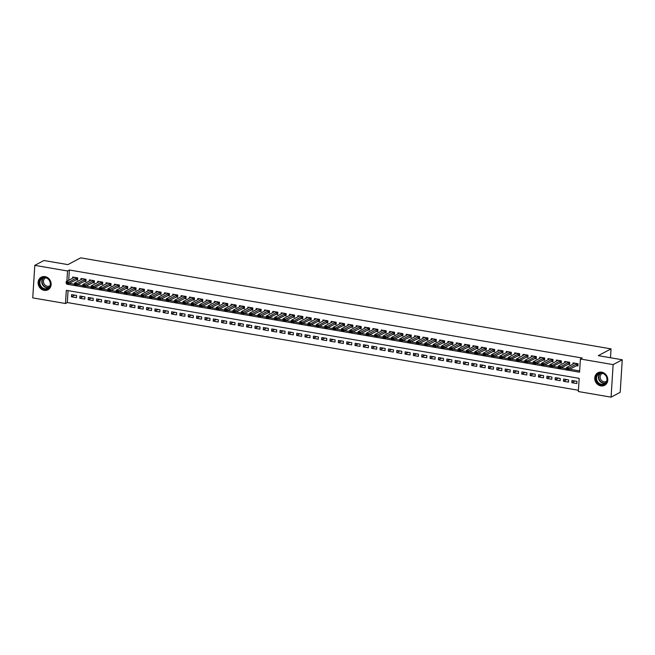 <?xml version="1.0" encoding="UTF-8"?>
<svg xmlns="http://www.w3.org/2000/svg" width="655" height="655" viewBox="0 0 655 655"><rect width="100%" height="100%" fill="white"/><g stroke="black" fill="none" stroke-linecap="round" stroke-linejoin="round"><path stroke-width="0.98" d="M45.048 276.623A7.115 6.345 62 0 1 50.951 282.51A7.115 6.345 62 0 1 47.954 289.764A7.115 6.345 62 0 1 44.18 290.345A7.115 6.345 62 0 1 38.277 284.458A7.115 6.345 62 0 1 41.281 277.204A7.115 6.345 62 0 1 45.048 276.623M601.699 372.171A7.115 6.345 62 0 1 607.603 378.058A7.115 6.345 62 0 1 604.606 385.312A7.115 6.345 62 0 1 600.832 385.885A7.115 6.345 62 0 1 594.928 379.998A7.115 6.345 62 0 1 597.925 372.744A7.115 6.345 62 0 1 601.699 372.171M34.797 265.357L43.918 260.51L67.891 264.62L80.663 257.841L611.041 348.878L598.277 355.657L622.25 359.775L620.203 392.312L611.082 397.159L578.349 391.543L579.184 378.344L66.311 290.321L65.484 303.511L32.75 297.894L34.797 265.357L67.531 270.974L66.884 281.298M68.055 290.623L67.309 302.544L578.431 390.274M67.309 302.544L65.484 303.511M75.898 279.791L77.568 280.078L77.708 277.884L72.705 277.024L72.631 278.244M84.233 281.224L85.911 281.511L86.051 279.317L81.048 278.457L80.966 279.669M92.576 282.657L94.246 282.944L94.385 280.741L89.383 279.89L89.309 281.101M100.911 284.09L102.589 284.376L102.729 282.174L97.726 281.314L97.644 282.534M109.254 285.523L110.924 285.809L111.063 283.607L106.061 282.747L105.987 283.967M117.589 286.947L119.267 287.234L119.406 285.04L114.404 284.18L114.322 285.4M125.932 288.38L127.602 288.667L127.741 286.472L122.739 285.613L122.665 286.833M134.275 289.813L135.945 290.099L136.084 287.905L131.082 287.046L131 288.257M142.61 291.246L144.288 291.532L144.419 289.33L139.417 288.47L139.343 289.69M150.953 292.679L152.623 292.965L152.762 290.763L147.76 289.903L147.686 291.123M159.288 294.103L160.966 294.398L161.105 292.195L156.095 291.336L156.021 292.556M167.631 295.536L169.301 295.823L169.44 293.628L164.438 292.769L164.364 293.989M175.966 296.969L177.644 297.255L177.783 295.061L172.781 294.201L172.699 295.413M184.309 298.402L185.979 298.688L186.118 296.486L181.116 295.634L181.042 296.846M192.644 299.834L194.322 300.121L194.461 297.919L189.459 297.059L189.377 298.279M200.987 301.267L202.657 301.554L202.796 299.351L197.794 298.492L197.72 299.712M209.322 302.692L211 302.978L211.139 300.784L206.137 299.924L206.055 301.144M217.665 304.125L219.335 304.411L219.474 302.217L214.472 301.357L214.398 302.577M226.008 305.558L227.678 305.844L227.817 303.65L222.815 302.79L222.733 304.002M234.343 306.99L236.021 307.277L236.152 305.074L231.149 304.215L231.076 305.435M242.686 308.423L244.356 308.71L244.495 306.507L239.493 305.648L239.419 306.868M251.021 309.848L252.699 310.142L252.838 307.94L247.827 307.08L247.754 308.3M259.364 311.281L261.034 311.567L261.173 309.373L256.171 308.513L256.097 309.733M267.698 312.713L269.377 313L269.516 310.806L264.505 309.946L264.432 311.158M276.042 314.146L277.712 314.433L277.851 312.23L272.848 311.379L272.775 312.591M284.376 315.579L286.055 315.866L286.194 313.663L281.191 312.803L281.11 314.023M292.719 317.012L294.39 317.298L294.529 315.096L289.526 314.236L289.453 315.456M301.054 318.436L302.733 318.723L302.872 316.529L297.869 315.669L297.788 316.889M309.397 319.869L311.068 320.156L311.207 317.962L306.204 317.102L306.131 318.322M317.74 321.302L319.411 321.589L319.55 319.394L314.547 318.535L314.465 319.746M326.075 322.735L327.754 323.021L327.885 320.819L322.882 319.967L322.809 321.179M334.418 324.168L336.089 324.454L336.228 322.252L331.225 321.392L331.143 322.612M342.753 325.592L344.432 325.887L344.571 323.685L339.56 322.825L339.486 324.045M351.096 327.025L352.767 327.312L352.906 325.117L347.903 324.258L347.83 325.478M359.431 328.458L361.11 328.744L361.249 326.55L356.238 325.691L356.164 326.902M367.774 329.891L369.445 330.177L369.584 327.975L364.581 327.123L364.507 328.335M376.109 331.324L377.788 331.61L377.927 329.408L372.924 328.548L372.842 329.768M384.452 332.756L386.123 333.043L386.262 330.84L381.259 329.981L381.185 331.201M392.787 334.181L394.466 334.476L394.605 332.273L389.602 331.414L389.52 332.634M401.13 335.614L402.8 335.9L402.94 333.706L397.937 332.846L397.863 334.066M409.465 337.047L411.144 337.333L411.283 335.139L406.28 334.279L406.198 335.491M417.808 338.479L419.487 338.766L419.618 336.564L414.615 335.712L414.541 336.924M426.151 339.912L427.821 340.199L427.961 337.996L422.958 337.137L422.876 338.357M434.486 341.345L436.165 341.632L436.304 339.429L431.293 338.569L431.219 339.789M442.829 342.77L444.499 343.056L444.639 340.862L439.636 340.002L439.562 341.222M451.164 344.202L452.842 344.489L452.982 342.295L447.971 341.435L447.897 342.647M459.507 345.635L461.177 345.922L461.317 343.728L456.314 342.868L456.24 344.08M467.842 347.068L469.52 347.355L469.66 345.152L464.657 344.293L464.575 345.512M476.185 348.501L477.855 348.787L477.994 346.585L472.992 345.725L472.918 346.945M484.52 349.926L486.198 350.22L486.337 348.018L481.335 347.158L481.253 348.378M492.863 351.358L494.533 351.645L494.672 349.451L489.67 348.591L489.596 349.811M501.198 352.791L502.876 353.078L503.015 350.883L498.013 350.024L497.931 351.236M509.541 354.224L511.219 354.511L511.35 352.308L506.348 351.457L506.274 352.668M517.884 355.657L519.554 355.943L519.693 353.741L514.691 352.881L514.609 354.101M526.219 357.09L527.897 357.376L528.028 355.174L523.026 354.314L522.952 355.534M534.562 358.514L536.232 358.801L536.371 356.607L531.369 355.747L531.295 356.967M542.897 359.947L544.575 360.234L544.714 358.039L539.704 357.18L539.63 358.4M551.24 361.38L552.91 361.666L553.049 359.472L548.047 358.613L547.973 359.824M559.575 362.813L561.253 363.099L561.392 360.897L556.39 360.037L556.308 361.257M567.918 364.245L569.588 364.532L569.727 362.33L564.725 361.47L564.651 362.69M574.984 381.014L571.823 382.692L576.826 383.552L576.965 381.349L571.954 380.498L571.823 382.692M566.64 379.581L563.48 381.259L568.483 382.119L568.622 379.925L563.619 379.065L563.48 381.259M558.306 378.148L555.137 379.826L560.148 380.686L560.279 378.492L555.276 377.632L555.137 379.826M549.963 376.715L546.802 378.402L551.805 379.261L551.944 377.059L546.941 376.199L546.802 378.402M541.628 375.29L538.459 376.969L543.47 377.829L543.601 375.626L538.598 374.766L538.459 376.969M533.285 373.858L530.124 375.536L535.127 376.396L535.266 374.193L530.263 373.334L530.124 375.536M524.95 372.425L521.781 374.103L526.784 374.963L526.923 372.769L521.92 371.909L521.781 374.103M516.607 370.992L513.446 372.67L518.449 373.53L518.588 371.336L513.585 370.476L513.446 372.67M508.264 369.559L505.103 371.246L510.106 372.097L510.245 369.903L505.242 369.043L505.103 371.246M499.929 368.135L496.768 369.813L501.771 370.673L501.91 368.47L496.908 367.611L496.768 369.813M491.586 366.702L488.425 368.38L493.428 369.24L493.567 367.037L488.565 366.178L488.425 368.38M483.251 365.269L480.09 366.947L485.093 367.807L485.232 365.605L480.221 364.753L480.09 366.947M474.908 363.836L471.747 365.515L476.75 366.374L476.889 364.18L471.887 363.32L471.747 365.515M466.573 362.403L463.404 364.082L468.415 364.941L468.554 362.747L463.543 361.887L463.404 364.082M458.23 360.97L455.069 362.657L460.072 363.509L460.211 361.314L455.209 360.455L455.069 362.657M449.895 359.546L446.726 361.224L451.737 362.084L451.868 359.882L446.866 359.022L446.726 361.224M441.552 358.113L438.392 359.791L443.394 360.651L443.533 358.449L438.531 357.589L438.392 359.791M433.217 356.68L430.048 358.359L435.051 359.218L435.19 357.016L430.188 356.164L430.048 358.359M424.874 355.247L421.714 356.926L426.716 357.786L426.855 355.591L421.853 354.732L421.714 356.926M416.531 353.815L413.37 355.501L418.373 356.353L418.512 354.159L413.51 353.299L413.37 355.501M408.196 352.39L405.036 354.068L410.038 354.928L410.177 352.726L405.175 351.866L405.036 354.068M399.853 350.957L396.693 352.636L401.695 353.495L401.834 351.293L396.832 350.433L396.693 352.636M391.518 349.524L388.358 351.203L393.36 352.062L393.499 349.86L388.489 349L388.358 351.203M383.175 348.092L380.015 349.77L385.017 350.63L385.156 348.435L380.154 347.576L380.015 349.77M374.84 346.659L371.68 348.337L376.682 349.197L376.822 347.003L371.811 346.143L371.68 348.337M366.497 345.226L363.337 346.913L368.339 347.764L368.478 345.57L363.476 344.71L363.337 346.913M358.162 343.801L354.994 345.48L360.004 346.339L360.135 344.137L355.133 343.277L354.994 345.48M349.819 342.368L346.659 344.047L351.661 344.907L351.8 342.704L346.798 341.844L346.659 344.047M341.484 340.936L338.316 342.614L343.318 343.474L343.457 341.271L338.455 340.42L338.316 342.614M333.141 339.503L329.981 341.181L334.983 342.041L335.123 339.847L330.12 338.987L329.981 341.181M324.798 338.07L321.638 339.748L326.64 340.608L326.779 338.414L321.777 337.554L321.638 339.748M316.463 336.637L313.303 338.324L318.305 339.184L318.445 336.981L313.442 336.121L313.303 338.324M308.12 335.213L304.96 336.891L309.962 337.751L310.102 335.548L305.099 334.689L304.96 336.891M299.785 333.78L296.625 335.458L301.627 336.318L301.767 334.115L296.756 333.256L296.625 335.458M291.442 332.347L288.282 334.025L293.284 334.885L293.424 332.691L288.421 331.831L288.282 334.025M283.107 330.914L279.947 332.593L284.95 333.452L285.089 331.258L280.078 330.398L279.947 332.593M274.764 329.481L271.604 331.168L276.606 332.019L276.746 329.825L271.743 328.966L271.604 331.168M266.429 328.057L263.261 329.735L268.272 330.595L268.403 328.392L263.4 327.533L263.261 329.735M258.086 326.624L254.926 328.302L259.929 329.162L260.068 326.96L255.065 326.1L254.926 328.302M249.752 325.191L246.583 326.87L251.585 327.729L251.725 325.527L246.722 324.675L246.583 326.87M241.408 323.758L238.248 325.437L243.251 326.296L243.39 324.102L238.387 323.243L238.248 325.437M233.065 322.325L229.905 324.004L234.908 324.864L235.047 322.669L230.044 321.81L229.905 324.004M224.731 320.893L221.57 322.579L226.573 323.439L226.712 321.237L221.709 320.377L221.57 322.579M216.387 319.468L213.227 321.147L218.23 322.006L218.369 319.804L213.366 318.944L213.227 321.147M208.053 318.035L204.892 319.714L209.895 320.573L210.034 318.371L205.031 317.511L204.892 319.714M199.709 316.602L196.549 318.281L201.552 319.141L201.691 316.946L196.688 316.087L196.549 318.281M191.375 315.17L188.214 316.848L193.217 317.708L193.356 315.514L188.345 314.654L188.214 316.848M183.032 313.737L179.871 315.423L184.874 316.275L185.013 314.081L180.01 313.221L179.871 315.423M174.697 312.312L171.528 313.991L176.539 314.85L176.67 312.648L171.667 311.788L171.528 313.991M166.354 310.879L163.193 312.558L168.196 313.418L168.335 311.215L163.332 310.355L163.193 312.558M158.019 309.447L154.85 311.125L159.853 311.985L159.992 309.782L154.989 308.931L154.85 311.125M149.676 308.014L146.515 309.692L151.518 310.552L151.657 308.358L146.655 307.498L146.515 309.692M141.333 306.581L138.172 308.259L143.175 309.119L143.314 306.925L138.311 306.065L138.172 308.259M132.998 305.148L129.837 306.835L134.84 307.694L134.979 305.492L129.977 304.632L129.837 306.835M124.655 303.724L121.494 305.402L126.497 306.262L126.636 304.059L121.633 303.2L121.494 305.402M116.32 302.291L113.159 303.969L118.162 304.829L118.301 302.626L113.299 301.767L113.159 303.969M107.977 300.858L104.816 302.536L109.819 303.396L109.958 301.202L104.956 300.342L104.816 302.536M99.642 299.425L96.481 301.103L101.484 301.963L101.623 299.769L96.612 298.909L96.481 301.103M91.299 297.992L88.138 299.679L93.141 300.53L93.28 298.336L88.278 297.476L88.138 299.679M82.964 296.568L79.795 298.246L84.806 299.106L84.937 296.903L79.935 296.044L79.795 298.246M76.602 295.471L71.6 294.611L71.46 296.813L76.463 297.673L76.602 295.471M66.753 283.345L66.695 284.164L579.569 372.196L580.395 358.997L582.221 358.031L69.356 269.999L68.701 280.324M69.258 283.32L74.473 284.213M77.593 284.753L82.808 285.645M85.936 286.186L91.151 287.078M94.271 287.619L99.486 288.511M102.614 289.043L107.829 289.944M110.949 290.476L116.164 291.377M119.292 291.909L124.507 292.801M127.627 293.342L132.842 294.234M135.97 294.775L141.185 295.667M144.313 296.199L149.528 297.1M152.648 297.632L157.863 298.533M160.991 299.065L166.206 299.957M169.326 300.498L174.541 301.39M177.669 301.93L182.884 302.823M186.004 303.363L191.219 304.256M194.347 304.788L199.562 305.688M202.682 306.221L207.897 307.121M211.025 307.654L216.24 308.546M219.359 309.086L224.575 309.979M227.703 310.519L232.918 311.412M236.046 311.944L241.261 312.844M244.381 313.377L249.596 314.277M252.724 314.809L257.939 315.702M261.058 316.242L266.274 317.135M269.401 317.675L274.617 318.567M277.736 319.108L282.952 320M286.079 320.532L291.295 321.433M294.414 321.965L299.63 322.866M302.757 323.398L307.973 324.29M311.092 324.831L316.308 325.723M319.435 326.264L324.651 327.156M327.778 327.697L332.994 328.589M336.113 329.121L341.329 330.022M344.456 330.554L349.672 331.446M352.791 331.987L358.007 332.879M361.134 333.42L366.35 334.312M369.469 334.852L374.685 335.745M377.812 336.277L383.028 337.178M386.147 337.71L391.363 338.61M394.49 339.143L399.706 340.035M402.825 340.575L408.04 341.468M411.168 342.008L416.383 342.901M419.511 343.441L424.727 344.334M427.846 344.866L433.061 345.766M436.189 346.298L441.404 347.199M444.524 347.731L449.739 348.624M452.867 349.164L458.082 350.057M461.202 350.597L466.417 351.489M469.545 352.022L474.76 352.922M477.88 353.454L483.095 354.355M486.223 354.887L491.438 355.78M494.558 356.32L499.773 357.212M502.901 357.753L508.116 358.645M511.244 359.186L516.459 360.078M519.579 360.61L524.794 361.511M527.922 362.043L533.137 362.944M536.257 363.476L541.472 364.368M544.6 364.909L549.815 365.801M552.935 366.341L558.15 367.234M561.278 367.766L566.493 368.667M569.613 369.199L579.65 370.927M576.253 365.67L577.931 365.965L578.07 363.762L573.068 362.903L572.986 364.123M610.485 357.753L611.041 348.878M622.25 359.775L613.129 364.614L611.082 397.159M69.356 269.999L67.531 270.974M580.395 358.997L613.129 364.614M67.874 283.541L66.695 284.164M74.621 295.135L71.46 296.813M577.309 363.631L569.064 367.963L568.966 369.551L566.46 369.117L566.559 367.537L574.672 363.181M567.926 368.765L566.673 368.552L567.91 369.035L569.064 367.963L566.559 367.537L566.673 368.552M577.988 365.031L568.966 369.551L567.91 369.035M601.929 372.932A6.157 5.486 62 0 1 607.185 379.834A6.157 5.486 62 0 1 601.184 384.812A6.157 5.486 62 0 1 595.927 377.902A6.157 5.486 62 0 1 601.929 372.932M601.396 384.272A5.699 5.084 -118 0 0 604.409 383.805A5.699 5.084 -118 0 0 606.817 377.992A5.699 5.084 -118 0 0 602.084 373.276A5.699 5.084 -118 0 0 599.063 373.743A5.699 5.084 -118 0 0 596.664 379.556A5.699 5.084 -118 0 0 601.396 384.272M606.62 381.251A4.487 4.004 62 0 1 606.333 381.415A4.487 4.004 62 0 1 603.959 381.783A4.487 4.004 62 0 1 600.234 378.066A4.487 4.004 62 0 1 602.125 373.489A4.487 4.004 62 0 1 602.42 373.35M598.801 372.376A7.066 6.304 -118 0 0 598.244 372.63A7.066 6.304 -118 0 0 595.256 379.843A7.066 6.304 -118 0 0 601.126 385.689A7.066 6.304 -118 0 0 604.876 385.115A7.066 6.304 -118 0 0 605.4 384.796M49.968 281.2A6.157 5.486 62 0 1 47.397 288.953A6.157 5.486 62 0 1 39.849 285.465A6.157 5.486 62 0 1 42.419 277.704A6.157 5.486 62 0 1 49.968 281.2M40.405 285.203A5.699 5.084 -118 0 0 47.766 288.265A5.699 5.084 -118 0 0 49.772 281.257A5.699 5.084 -118 0 0 42.411 278.203A5.699 5.084 -118 0 0 40.405 285.203M49.968 285.703A4.487 4.004 62 0 1 49.682 285.875A4.487 4.004 62 0 1 43.893 283.468A4.487 4.004 62 0 1 45.473 277.949A4.487 4.004 62 0 1 45.768 277.81M42.149 276.828A7.066 6.304 -118 0 0 41.592 277.09A7.066 6.304 -118 0 0 39.095 285.776A7.066 6.304 -118 0 0 48.224 289.575A7.066 6.304 -118 0 0 48.748 289.256M566.321 361.773L558.224 366.104L560.721 366.53L560.623 368.118L558.125 367.684L558.224 366.104L558.314 367.389L559.583 367.34L558.33 367.119M568.966 362.199L559.583 367.34M569.645 363.599L560.623 368.118L559.567 367.602M557.978 360.34L549.881 364.671L552.386 365.105L552.288 366.685L549.782 366.251L549.881 364.671L549.979 365.957L551.248 365.908L549.995 365.695M560.631 360.766L551.248 365.908M561.31 362.166L552.288 366.685L551.232 366.17M552.288 359.341L544.043 363.672L543.945 365.253L541.448 364.827L541.546 363.238L549.651 358.883M542.905 364.475L541.652 364.262L542.889 364.737L544.043 363.672L541.546 363.238L541.652 364.262M552.967 360.741L543.945 365.253L542.889 364.737M541.3 357.483L533.203 361.806L535.708 362.24L535.61 363.82L533.105 363.394L533.203 361.806L533.301 363.091L534.562 363.042L533.317 362.829M543.953 357.908L534.562 363.042M544.633 359.308L535.61 363.82L534.545 363.304M532.965 356.05L524.868 360.381L527.365 360.807L527.267 362.387L524.77 361.961L524.868 360.381L524.958 361.658L526.227 361.609L524.974 361.396M535.61 356.476L526.227 361.609M536.289 357.876L527.267 362.387L526.211 361.879M524.622 354.617L516.525 358.948L519.03 359.374L518.932 360.962L516.427 360.528L516.525 358.948L516.623 360.225L517.884 360.176L516.639 359.963M527.275 355.043L517.884 360.176M527.955 356.443L518.932 360.962L517.868 360.447M516.287 353.184L508.19 357.515L510.687 357.941L510.589 359.529L508.083 359.096L508.19 357.515L508.28 358.801L509.549 358.752L508.296 358.531M518.932 353.61L509.549 358.752M519.611 355.01L510.589 359.529L509.533 359.014M507.944 351.751L499.847 356.083L502.352 356.517L502.254 358.097L499.749 357.671L499.847 356.083L499.937 357.368L501.206 357.319L499.962 357.106M510.597 352.185L501.206 357.319M511.277 353.577L502.254 358.097L501.19 357.581M502.254 350.752L494.009 355.084L493.911 356.664L491.406 356.238L491.512 354.65L499.618 350.294M492.871 355.886L491.618 355.673L492.855 356.148L494.009 355.084L491.512 354.65L491.618 355.673M502.934 352.153L493.911 356.664L492.855 356.148M493.919 349.32L485.674 353.651L485.568 355.231L483.071 354.805L483.169 353.225L491.275 348.869M484.528 354.453L483.275 354.24L484.512 354.715L485.674 353.651L483.169 353.225L483.275 354.24M494.599 350.72L485.568 355.231L484.512 354.715M485.576 347.887L477.331 352.218L477.233 353.806L474.728 353.373L474.826 351.792L482.94 347.437M476.193 353.02L474.941 352.808L476.177 353.291L477.331 352.218L474.826 351.792L474.941 352.808M486.256 349.287L477.233 353.806L476.177 353.291M477.241 346.454L468.988 350.785L468.89 352.374L466.393 351.94L466.491 350.36L474.597 346.004M467.85 351.596L466.597 351.375L467.834 351.858L468.988 350.785L466.491 350.36L466.597 351.375M477.913 347.854L468.89 352.374L467.834 351.858M468.898 345.021L460.653 349.361L460.555 350.941L458.05 350.507L458.148 348.927L466.262 344.571M459.515 350.163L458.263 349.95L459.499 350.425L460.653 349.361L458.148 348.927L458.263 349.95M469.578 346.421L460.555 350.941L459.499 350.425M460.555 343.597L452.31 347.928L452.212 349.508L449.715 349.082L449.813 347.494L457.919 343.138M451.172 348.73L449.919 348.517L451.156 348.992L452.31 347.928L449.813 347.494L449.919 348.517M461.235 344.997L452.212 349.508L451.156 348.992M452.22 342.164L443.975 346.495L443.877 348.075L441.372 347.649L441.47 346.061L449.584 341.705M442.829 347.297L441.585 347.084L442.813 347.559L443.975 346.495L441.47 346.061L441.585 347.084M452.9 343.564L443.877 348.075L442.813 347.559M443.877 340.731L435.632 345.062L435.534 346.642L433.037 346.217L433.135 344.636L441.241 340.281M434.494 345.865L433.242 345.652L434.478 346.127L435.632 345.062L433.135 344.636L433.242 345.652M444.557 342.131L435.534 346.642L434.478 346.127M435.542 339.298L427.297 343.629L427.199 345.218L424.694 344.784L424.792 343.204L432.898 338.848M426.151 344.432L424.907 344.219L426.135 344.702L427.297 343.629L424.792 343.204L424.907 344.219M436.222 340.698L427.199 345.218L426.135 344.702M427.199 337.865L418.954 342.197L418.856 343.785L416.351 343.351L416.457 341.771L424.563 337.415M417.816 343.007L416.564 342.786L417.8 343.269L418.954 342.197L416.457 341.771L416.564 342.786M427.879 339.265L418.856 343.785L417.8 343.269M418.864 336.441L410.619 340.772L410.521 342.352L408.016 341.918L408.114 340.338L416.22 335.982M409.473 341.574L408.229 341.361L409.457 341.836L410.619 340.772L408.114 340.338L408.229 341.361M419.544 337.833L410.521 342.352L409.457 341.836M410.521 335.008L402.276 339.339L402.178 340.919L399.673 340.494L399.779 338.905L407.885 334.549M401.138 340.142L399.886 339.929L401.122 340.404L402.276 339.339L399.779 338.905L399.886 339.929M411.201 336.408L402.178 340.919L401.122 340.404M402.186 333.575L393.942 337.906L393.835 339.486L391.338 339.061L391.436 337.481L399.542 333.125M392.795 338.709L391.543 338.496L392.779 338.971L393.942 337.906L391.436 337.481L391.543 338.496M402.866 334.975L393.835 339.486L392.779 338.971M393.843 332.142L385.598 336.474L385.5 338.054L382.995 337.628L383.093 336.048L391.207 331.692M384.46 337.276L383.208 337.063L384.444 337.546L385.598 336.474L383.093 336.048L383.208 337.063M394.523 333.542L385.5 338.054L384.444 337.546M385.508 330.709L377.264 335.041L377.157 336.629L374.66 336.195L374.758 334.615L382.864 330.259M376.117 335.851L374.865 335.63L376.101 336.113L377.264 335.041L374.758 334.615L374.865 335.63M386.18 332.11L377.157 336.629L376.101 336.113M377.165 329.277L368.921 333.608L368.822 335.196L366.317 334.762L366.415 333.182L374.529 328.826M367.782 334.418L366.53 334.197L367.766 334.68L368.921 333.608L366.415 333.182L366.53 334.197M377.845 330.677L368.822 335.196L367.766 334.68M368.822 327.852L360.577 332.183L360.479 333.763L357.982 333.338L358.08 331.749L366.186 327.394M359.439 332.986L358.187 332.773L359.423 333.248L360.577 332.183L358.08 331.749L358.187 332.773M369.502 329.252L360.479 333.763L359.423 333.248M360.487 326.419L352.243 330.75L352.144 332.331L349.639 331.905L349.737 330.316L357.851 325.961M351.096 331.553L349.852 331.34L351.08 331.815L352.243 330.75L349.737 330.316L349.852 331.34M361.167 327.819L352.144 332.331L351.08 331.815M352.144 324.986L343.9 329.318L343.801 330.898L341.304 330.472L341.402 328.892L349.508 324.536M342.761 330.12L341.509 329.907L342.745 330.382L343.9 329.318L341.402 328.892L341.509 329.907M352.824 326.386L343.801 330.898L342.745 330.382M341.157 323.128L333.059 327.459L335.565 327.885L335.466 329.473L332.961 329.039L333.059 327.459L333.158 328.736L334.418 328.687L333.174 328.474M343.81 323.554L334.418 328.687M344.489 324.954L335.466 329.473L334.402 328.957M332.822 321.695L324.724 326.026L327.222 326.452L327.123 328.04L324.626 327.606L324.724 326.026L324.815 327.312L326.084 327.263L324.831 327.041M335.466 322.121L326.084 327.263M336.146 323.521L327.123 328.04L326.067 327.525M324.479 320.262L316.381 324.593L318.887 325.027L318.788 326.608L316.283 326.174L316.381 324.593L316.48 325.879L317.74 325.83L316.496 325.617M327.132 320.688L317.74 325.83M327.811 322.088L318.788 326.608L317.724 326.092M316.144 318.838L308.046 323.161L310.544 323.595L310.445 325.175L307.94 324.749L308.046 323.161L308.137 324.446L309.406 324.397L308.153 324.184M318.788 319.263L309.406 324.397M319.468 320.663L310.445 325.175L309.389 324.659M307.801 317.405L299.703 321.728L302.209 322.162L302.102 323.742L299.605 323.316L299.703 321.728L299.793 323.013L301.063 322.964L299.81 322.751M310.454 317.831L301.063 322.964M311.133 319.231L302.102 323.742L301.046 323.226M299.458 315.972L291.36 320.303L293.866 320.729L293.767 322.309L291.262 321.883L291.36 320.303L291.459 321.58L292.728 321.531L291.475 321.318M302.111 316.398L292.728 321.531M302.79 317.798L293.767 322.309L292.711 321.802M293.776 314.965L285.531 319.296L285.424 320.885L282.927 320.451L283.026 318.87L291.131 314.515M284.385 320.107L283.132 319.886L284.368 320.369L285.531 319.296L283.026 318.87L283.132 319.886M294.447 316.365L285.424 320.885L284.368 320.369M282.78 313.106L274.682 317.438L277.188 317.863L277.09 319.452L274.584 319.018L274.682 317.438L274.781 318.723L276.05 318.674L274.797 318.453M285.433 313.532L276.05 318.674M286.112 314.932L277.09 319.452L276.033 318.936M274.445 311.674L266.348 316.005L268.845 316.439L268.747 318.019L266.249 317.593L266.348 316.005L266.438 317.29L267.707 317.241L266.454 317.028M277.09 312.107L267.707 317.241M277.769 313.508L268.747 318.019L267.69 317.503M268.755 310.675L260.51 315.006L260.412 316.586L257.906 316.16L258.005 314.572L266.118 310.216M259.372 315.808L258.119 315.595L259.347 316.07L260.51 315.006L258.005 314.572L258.119 315.595M269.434 312.075L260.412 316.586L259.347 316.07M260.412 309.242L252.167 313.573L252.069 315.153L249.571 314.727L249.67 313.147L257.775 308.792M251.029 314.375L249.776 314.163L251.012 314.637L252.167 313.573L249.67 313.147L249.776 314.163M261.091 310.642L252.069 315.153L251.012 314.637M252.077 307.809L243.832 312.14L243.734 313.729L241.228 313.295L241.327 311.714L249.44 307.359M242.686 312.943L241.441 312.73L242.669 313.213L243.832 312.14L241.327 311.714L241.441 312.73M252.756 309.209L243.734 313.729L242.669 313.213M243.734 306.376L235.489 310.707L235.391 312.296L232.893 311.862L232.992 310.282L241.097 305.926M234.351 311.518L233.098 311.297L234.334 311.78L235.489 310.707L232.992 310.282L233.098 311.297M244.413 307.776L235.391 312.296L234.334 311.78M235.399 304.943L227.154 309.283L227.056 310.863L224.55 310.429L224.649 308.849L232.754 304.493M226.008 310.085L224.763 309.872L225.991 310.347L227.154 309.283L224.649 308.849L224.763 309.872M236.078 306.344L227.056 310.863L225.991 310.347M227.056 303.519L218.811 307.85L218.713 309.43L216.207 309.004L216.314 307.416L224.419 303.06M217.673 308.652L216.42 308.44L217.656 308.914L218.811 307.85L216.314 307.416L216.42 308.44M227.735 304.919L218.713 309.43L217.656 308.914M218.721 302.086L210.476 306.417L210.37 307.997L207.872 307.572L207.971 305.983L216.076 301.636M209.33 307.22L208.077 307.007L209.313 307.482L210.476 306.417L207.971 305.983L208.077 307.007M219.4 303.486L210.37 307.997L209.313 307.482M210.378 300.653L202.133 304.984L202.035 306.565L199.529 306.139L199.636 304.559L207.741 300.203M200.995 305.787L199.742 305.574L200.979 306.057L202.133 304.984L199.636 304.559L199.742 305.574M211.057 302.053L202.035 306.565L200.979 306.057M202.043 299.22L193.798 303.552L193.692 305.14L191.195 304.706L191.293 303.126L199.398 298.77M192.652 304.354L191.399 304.141L192.636 304.624L193.798 303.552L191.293 303.126L191.399 304.141M202.722 300.62L193.692 305.14L192.636 304.624M193.7 297.788L185.455 302.119L185.357 303.707L182.851 303.273L182.95 301.693L191.064 297.337M184.317 302.929L183.064 302.708L184.301 303.191L185.455 302.119L182.95 301.693L183.064 302.708M194.379 299.188L185.357 303.707L184.301 303.191M185.357 296.363L177.112 300.694L177.014 302.274L174.517 301.849L174.615 300.26L182.72 295.904M175.974 301.497L174.721 301.284L175.958 301.758L177.112 300.694L174.615 300.26L174.721 301.284M186.036 297.763L177.014 302.274L175.958 301.758M177.022 294.93L168.777 299.261L168.679 300.841L166.173 300.416L166.272 298.827L174.386 294.472M167.639 300.064L166.386 299.851L167.614 300.326L168.777 299.261L166.272 298.827L166.386 299.851M177.701 296.33L168.679 300.841L167.614 300.326M168.679 293.497L160.434 297.828L160.336 299.409L157.839 298.983L157.937 297.403L166.043 293.047M159.296 298.631L158.043 298.418L159.28 298.893L160.434 297.828L157.937 297.403L158.043 298.418M169.358 294.897L160.336 299.409L159.28 298.893M160.344 292.065L152.099 296.396L152.001 297.984L149.496 297.55L149.594 295.97L157.708 291.614M150.953 297.198L149.708 296.985L150.937 297.468L152.099 296.396L149.594 295.97L149.708 296.985M161.024 293.465L152.001 297.984L150.937 297.468M152.001 290.632L143.756 294.963L143.658 296.551L141.161 296.117L141.259 294.537L149.365 290.181M142.618 295.773L141.365 295.552L142.602 296.035L143.756 294.963L141.259 294.537L141.365 295.552M152.68 292.032L143.658 296.551L142.602 296.035M143.666 289.199L135.421 293.538L135.323 295.118L132.818 294.685L132.916 293.104L141.022 288.749M134.275 294.341L133.03 294.128L134.259 294.603L135.421 293.538L132.916 293.104L133.03 294.128M144.346 290.599L135.323 295.118L134.259 294.603M135.323 287.774L127.078 292.105L126.98 293.686L124.475 293.26L124.581 291.671L132.687 287.316M125.94 292.908L124.687 292.695L125.924 293.17L127.078 292.105L124.581 291.671L124.687 292.695M136.003 289.174L126.98 293.686L125.924 293.17M126.988 286.341L118.743 290.673L118.637 292.253L116.14 291.827L116.238 290.239L124.344 285.883M117.597 291.475L116.344 291.262L117.581 291.737L118.743 290.673L116.238 290.239L116.344 291.262M127.668 287.741L118.637 292.253L117.581 291.737M118.645 284.909L110.4 289.24L110.302 290.82L107.797 290.394L107.903 288.814L116.009 284.458M109.262 290.042L108.009 289.829L109.246 290.312L110.4 289.24L107.903 288.814L108.009 289.829M119.325 286.309L110.302 290.82L109.246 290.312M107.657 283.05L99.56 287.381L102.065 287.807L101.959 289.395L99.462 288.961L99.56 287.381L99.65 288.659L100.919 288.609L99.666 288.397M110.31 283.476L100.919 288.609M110.99 284.876L101.959 289.395L100.903 288.88M99.314 281.617L91.217 285.948L93.722 286.374L93.624 287.963L91.119 287.529L91.217 285.948L91.315 287.234L92.584 287.185L91.332 286.964M101.967 282.043L92.584 287.185M102.647 283.443L93.624 287.963L92.568 287.447M93.624 280.618L85.379 284.95L85.281 286.53L82.784 286.104L82.882 284.516L90.988 280.16M84.241 285.752L82.989 285.539L84.225 286.014L85.379 284.95L82.882 284.516L82.989 285.539M94.304 282.01L85.281 286.53L84.225 286.014M82.636 278.76L74.539 283.083L77.044 283.517L76.946 285.097L74.441 284.671L74.539 283.083L74.637 284.368L75.906 284.319L74.654 284.106M85.289 279.186L75.906 284.319M85.969 280.586L76.946 285.097L75.89 284.581M74.302 277.327L66.204 281.658L68.701 282.084L68.603 283.664L66.106 283.238L66.204 281.658L66.294 282.935L67.563 282.886L66.311 282.673M76.946 277.753L67.563 282.886M77.626 279.153L68.603 283.664L67.547 283.148M577.088 363.697L576.99 365.285M577.243 363.648L577.137 365.228M605.302 383.191A5.699 5.084 62 0 1 603.296 383.265A5.699 5.084 62 0 1 598.719 379.13A5.699 5.084 62 0 1 600.078 373.35M600.545 373.26A5.51 4.912 -118 0 0 599.022 378.868A5.51 4.912 -118 0 0 603.484 382.987A5.51 4.912 -118 0 0 605.638 382.856M48.65 287.651A5.699 5.084 62 0 1 42.305 284.196A5.699 5.084 62 0 1 43.426 277.81M43.893 277.712A5.51 4.912 -118 0 0 42.64 284.041A5.51 4.912 -118 0 0 48.994 287.316M568.753 362.272L568.655 363.852M568.9 362.215L568.802 363.803M560.41 360.839L560.312 362.42M560.557 360.782L560.459 362.371M552.075 359.407L551.968 360.987M552.222 359.358L552.124 360.938M543.732 357.974L543.634 359.562M543.879 357.925L543.781 359.505M535.397 356.541L535.291 358.129M535.544 356.492L535.446 358.072M527.054 355.116L526.956 356.697M527.201 355.059L527.103 356.648M518.711 353.684L518.613 355.264M518.866 353.626L518.768 355.215M510.376 352.251L510.278 353.831M510.523 352.202L510.425 353.782M502.033 350.818L501.935 352.398M502.188 350.769L502.082 352.349M493.698 349.385L493.6 350.974M493.845 349.336L493.747 350.916M485.355 347.952L485.257 349.541M485.511 347.903L485.404 349.483M477.02 346.528L476.922 348.108M477.167 346.47L477.069 348.059M468.677 345.095L468.579 346.675M468.824 345.038L468.726 346.626M460.342 343.662L460.236 345.242M460.49 343.613L460.391 345.193M451.999 342.229L451.901 343.81M452.147 342.18L452.048 343.76M443.664 340.796L443.558 342.385M443.812 340.747L443.713 342.328M435.321 339.364L435.223 340.952M435.469 339.315L435.37 340.903M426.978 337.939L426.88 339.519M427.134 337.882L427.035 339.47M418.643 336.506L418.545 338.086M418.791 336.457L418.692 338.037M410.3 335.073L410.202 336.654M410.456 335.024L410.349 336.604M401.965 333.641L401.867 335.229M402.113 333.591L402.014 335.172M393.622 332.208L393.524 333.796M393.778 332.159L393.671 333.739M385.287 330.783L385.189 332.363M385.435 330.726L385.337 332.314M376.944 329.35L376.846 330.931M377.092 329.293L376.993 330.881M368.609 327.918L368.503 329.498M368.757 327.868L368.659 329.449M360.266 326.485L360.168 328.065M360.414 326.436L360.315 328.016M351.931 325.052L351.825 326.64M352.079 325.003L351.981 326.583M343.588 323.619L343.49 325.207M343.736 323.57L343.638 325.15M335.245 322.194L335.147 323.775M335.401 322.137L335.303 323.726M326.91 320.762L326.812 322.342M327.058 320.704L326.96 322.293M318.567 319.329L318.469 320.909M318.723 319.28L318.625 320.86M310.233 317.896L310.134 319.484M310.38 317.847L310.282 319.427M301.889 316.463L301.791 318.052M302.045 316.414L301.939 317.994M293.555 315.039L293.456 316.619M293.702 314.981L293.604 316.57M285.212 313.606L285.113 315.186M285.359 313.548L285.261 315.137M276.877 312.173L276.77 313.753M277.024 312.124L276.926 313.704M268.534 310.74L268.435 312.32M268.681 310.691L268.583 312.271M260.199 309.307L260.092 310.896M260.346 309.258L260.248 310.838M251.856 307.875L251.757 309.463M252.003 307.825L251.905 309.406M243.513 306.45L243.414 308.03M243.668 306.393L243.57 307.981M235.178 305.017L235.079 306.597M235.325 304.96L235.227 306.548M226.835 303.584L226.736 305.165M226.99 303.535L226.892 305.115M218.5 302.151L218.402 303.74M218.647 302.102L218.549 303.683M210.157 300.719L210.059 302.307M210.312 300.67L210.206 302.25M201.822 299.294L201.724 300.874M201.969 299.237L201.871 300.825M193.479 297.861L193.381 299.441M193.634 297.804L193.528 299.392M185.144 296.428L185.046 298.009M185.291 296.379L185.193 297.959M176.801 294.996L176.703 296.576M176.948 294.947L176.85 296.527M168.466 293.563L168.36 295.151M168.613 293.514L168.515 295.094M160.123 292.13L160.025 293.718M160.27 292.081L160.172 293.661M151.78 290.705L151.682 292.286M151.935 290.648L151.837 292.236M143.445 289.273L143.347 290.853M143.592 289.215L143.494 290.804M135.102 287.84L135.004 289.42M135.257 287.791L135.159 289.371M126.767 286.407L126.669 287.995M126.914 286.358L126.816 287.938M118.424 284.974L118.326 286.562M118.58 284.925L118.473 286.505M110.089 283.549L109.991 285.13M110.236 283.492L110.138 285.081M101.746 282.117L101.648 283.697M101.902 282.059L101.795 283.648M93.411 280.684L93.313 282.264M93.559 280.635L93.46 282.215M85.068 279.251L84.97 280.831M85.215 279.202L85.117 280.782M76.733 277.818L76.627 279.407M76.881 277.769L76.782 279.349"/></g></svg>
